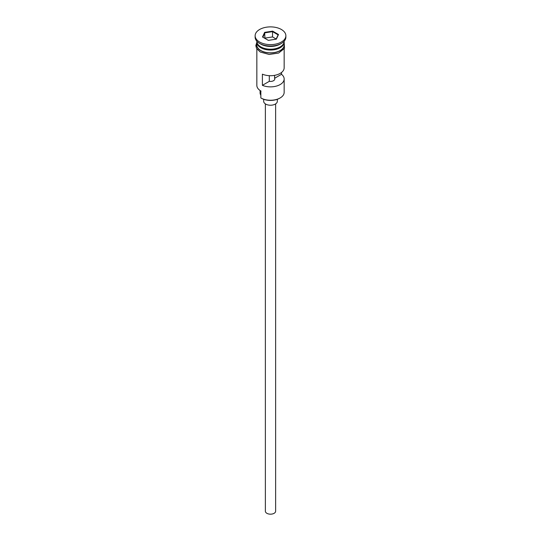 <?xml version="1.0" encoding="UTF-8"?>
<svg xmlns="http://www.w3.org/2000/svg" width="541" height="541" viewBox="0 0 541 541"><rect width="100%" height="100%" fill="white"/><g stroke="black" fill="none" stroke-linecap="round" stroke-linejoin="round"><path stroke-width="0.81" d="M280.164 97.941L279.677 98.219A12.977 7.493 180 0 1 261.323 98.219L260.843 97.941A13.66 7.885 0 0 0 280.164 97.941A13.66 7.885 0 0 0 284.16 92.362L284.16 78.979A13.66 7.885 0 0 0 281.503 74.3L281.503 72.501M261.323 98.219L260.843 97.941L260.843 90.969A13.66 7.885 0 0 0 260.843 90.969L261.033 91.071M275.626 103.892L275.626 511.218A5.126 2.955 180 0 1 272.461 513.95A5.126 2.955 180 0 1 266.875 513.308A5.126 2.955 180 0 1 265.374 511.218L265.374 103.892M277.33 99.294L277.33 101.289A6.83 3.943 180 0 1 273.117 104.927A6.83 3.943 180 0 1 265.672 104.075A6.83 3.943 180 0 1 263.67 101.289L263.67 99.294M256.84 41.211L256.84 41.332A13.66 7.885 0 0 0 260.843 46.905A13.66 7.885 0 0 0 275.727 48.616A13.66 7.885 0 0 0 284.16 41.332L284.16 41.211M256.86 41.752A13.66 7.885 0 0 0 256.84 42.164A13.66 7.885 0 0 0 260.843 47.743A13.66 7.885 0 0 0 275.727 49.454A13.66 7.885 0 0 0 284.16 42.164A13.66 7.885 0 0 0 284.14 41.752M255.129 35.753L255.129 37.146A15.371 8.872 0 0 0 259.633 43.422L260.843 44.119A13.66 7.885 0 0 0 260.843 44.119A13.66 7.885 0 0 0 280.164 44.119L281.367 43.422A15.371 8.872 0 0 0 285.871 37.146L285.871 35.753A15.371 8.872 0 0 0 281.367 29.478A15.371 8.872 0 0 0 264.617 27.557A15.371 8.872 0 0 0 255.129 35.753A15.371 8.872 0 0 0 259.633 42.029A15.371 8.872 0 0 0 276.383 43.949A15.371 8.872 0 0 0 285.871 35.753M260.836 44.119L259.633 43.422A15.371 8.872 0 0 0 281.367 43.422M284.16 48.933L284.16 67.821A13.66 7.885 180 0 1 276.661 74.861A13.66 7.885 180 0 1 262.399 74.171L262.399 85.329A13.66 7.885 0 0 0 276.661 86.019A13.66 7.885 0 0 0 284.16 78.979M256.84 42.164L256.84 44.957A13.66 7.885 0 0 0 260.843 50.529A13.66 7.885 0 0 0 275.727 52.24A13.66 7.885 0 0 0 284.16 44.957L284.16 42.164M274.598 75.348L274.598 78.283A4.267 2.462 180 0 1 274.767 78.979A4.267 2.462 180 0 1 269.303 81.339L262.399 85.329M281.503 74.3L274.598 78.283M272.644 31.135L278.5 34.516L276.356 39.135L268.356 40.372L262.5 36.991L264.644 32.372L272.644 31.135L272.542 31.635L264.921 32.812L262.879 37.207M256.84 48.933L256.84 85.39A13.66 7.885 0 0 0 260.836 90.969L260.836 90.969M260.086 90.496L260.086 92.917A10.414 6.012 180 0 0 260.667 94.905A10.245 5.917 180 0 1 260.843 95.216M269.303 81.339L269.303 75.679M276.18 39.033L272.542 36.93L264.921 38.113L264.644 32.372M272.542 36.93L272.542 31.635L278.121 34.854L276.113 39.168M278.5 34.516L278.121 34.854M280.035 46.979A13.322 7.689 180 0 1 261.08 47.047A13.322 7.689 180 0 1 260.965 46.979M257.888 44.362A13.322 7.689 0 0 0 261.08 47.324A13.322 7.689 0 0 0 283.112 44.362M256.84 43.706A13.829 7.987 0 0 0 260.721 50.604A13.829 7.987 0 0 0 276.782 52.071A13.829 7.987 0 0 0 284.16 43.706M260.667 94.905L260.667 90.868M284.16 42.374L284.505 48.338L278.642 53.032L269.175 54.458L260.295 52.037L256.59 48.514L255.812 45.66L256.84 42.374"/></g></svg>

